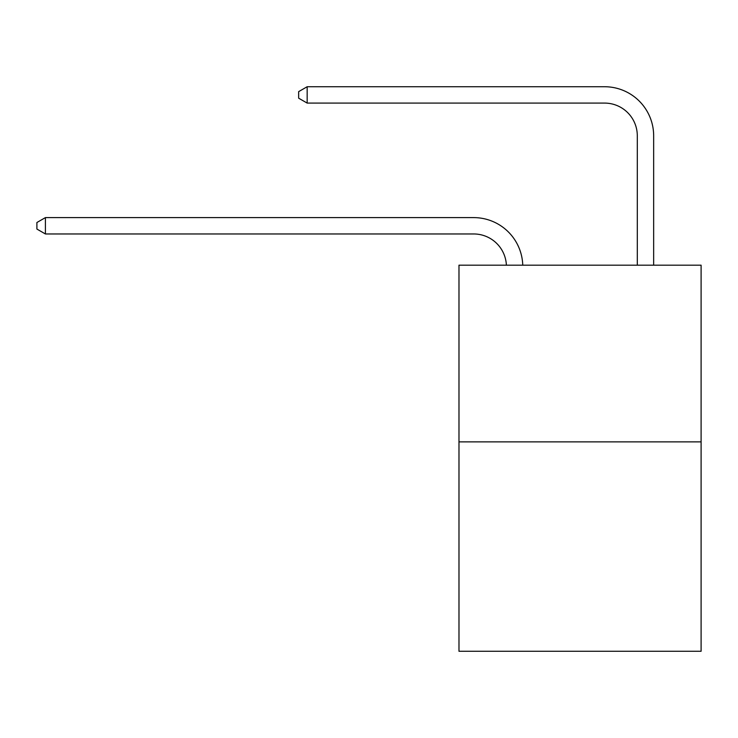 <?xml version="1.0" encoding="UTF-8"?>
<svg xmlns="http://www.w3.org/2000/svg" width="738" height="738" viewBox="0 0 738 738"><rect width="100%" height="100%" fill="white"/><g stroke="black" fill="none" stroke-linecap="round" stroke-linejoin="round"><path stroke-width="1.11" d="M701.1 441.868L701.1 265.182L458.981 265.182L458.981 651.267L701.1 651.267L701.1 441.868L458.981 441.868M473.704 233.964A32.721 32.721 0 0 1 506.388 265.182A32.721 32.721 0 0 0 473.704 233.964A32.721 32.721 0 0 1 506.388 265.182A32.721 32.721 0 0 0 473.704 233.964A32.721 32.721 0 0 1 506.388 265.182A32.721 32.721 0 0 0 473.704 233.964A32.721 32.721 0 0 1 506.388 265.182A32.721 32.721 0 0 0 473.704 233.964A32.721 32.721 0 0 1 506.388 265.182A32.721 32.721 0 0 0 473.704 233.964A32.721 32.721 0 0 1 506.388 265.182A32.721 32.721 0 0 0 473.704 233.964A32.721 32.721 0 0 1 506.388 265.182A32.721 32.721 0 0 0 473.704 233.964A32.721 32.721 0 0 1 506.388 265.182A32.721 32.721 0 0 0 473.704 233.964A32.721 32.721 0 0 1 506.388 265.182A32.721 32.721 0 0 0 473.704 233.964A32.721 32.721 0 0 1 506.388 265.182A32.721 32.721 0 0 0 473.704 233.964A32.721 32.721 0 0 1 506.388 265.182A32.721 32.721 0 0 0 473.704 233.964A32.721 32.721 0 0 1 506.388 265.182A32.721 32.721 0 0 0 473.704 233.964A32.721 32.721 0 0 1 506.388 265.182A32.721 32.721 0 0 0 473.704 233.964A32.721 32.721 0 0 1 506.388 265.182A32.721 32.721 0 0 0 473.704 233.964A32.721 32.721 0 0 1 506.388 265.182A32.721 32.721 0 0 0 473.704 233.964A32.721 32.721 0 0 1 506.388 265.182A32.721 32.721 0 0 0 473.704 233.964A32.721 32.721 0 0 1 506.388 265.182A32.721 32.721 0 0 0 473.704 233.964A32.721 32.721 0 0 1 506.388 265.182A32.721 32.721 0 0 0 473.704 233.964A32.721 32.721 0 0 1 506.388 265.182A32.721 32.721 0 0 0 473.704 233.964A32.721 32.721 0 0 1 506.388 265.182A32.721 32.721 0 0 0 473.704 233.964A32.721 32.721 0 0 1 506.388 265.182A32.721 32.721 0 0 0 473.704 233.964A32.721 32.721 0 0 1 506.388 265.182A32.721 32.721 0 0 0 473.704 233.964L45.405 233.964L36.9 229.057L36.9 222.516L45.405 217.609L473.704 217.609A49.077 49.077 0 0 1 522.753 265.182M637.3 265.182L637.3 135.81A32.721 32.721 0 0 0 604.579 103.089L307.165 103.089L298.65 98.182L298.65 91.641L307.165 86.733L604.579 86.733A49.077 49.077 0.4 0 1 653.656 135.81L653.656 265.182M45.405 233.964L45.405 217.609L473.704 217.609M637.3 135.81A32.721 32.721 -179.6 0 0 604.579 103.089M307.165 86.733L307.165 103.089"/></g></svg>
